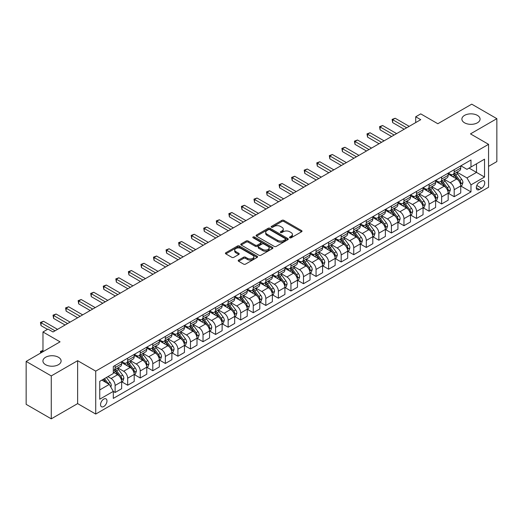 <?xml version="1.0" encoding="UTF-8"?>
<svg xmlns="http://www.w3.org/2000/svg" width="523" height="523" viewBox="0 0 523 523"><rect width="100%" height="100%" fill="white"/><g stroke="black" fill="none" stroke-linecap="round" stroke-linejoin="round"><path stroke-width="0.78" d="M289.762 237.795A0.974 0.562 0 0 0 291.141 237.795L301.621 231.741A1.392 0.804 0 0 0 302.026 231.173A1.392 0.804 0 0 0 301.621 230.604L283.865 220.353A1.392 0.804 0 0 0 281.897 220.353L271.417 226.407A0.974 0.562 0 0 0 271.13 226.805A0.974 0.562 0 0 0 271.417 227.204A0.974 0.562 0 0 0 272.797 227.204L274.157 226.42A4.465 2.576 0 0 1 280.465 226.42L281.943 227.276A4.465 2.576 0 0 1 283.25 229.094A4.465 2.576 0 0 1 281.943 230.918L280.59 231.702A0.974 0.562 0 0 0 280.302 232.101A0.974 0.562 0 0 0 280.59 232.5A0.974 0.562 0 0 0 281.969 232.5L283.322 231.715A4.465 2.576 0 0 1 289.637 231.715L291.115 232.572A4.465 2.576 0 0 1 292.422 234.389A4.465 2.576 0 0 1 291.115 236.213L289.762 236.997A0.974 0.562 0 0 0 289.474 237.396A0.974 0.562 0 0 0 289.762 237.795L289.762 236.997M58.452 357.268A9.094 5.25 0 0 0 48.541 356.13A9.094 5.25 0 0 0 42.925 360.981A9.094 5.25 0 0 0 45.593 364.694A9.094 5.25 0 0 0 55.503 365.832A9.094 5.25 0 0 0 61.113 360.981A9.094 5.25 0 0 0 58.452 357.268M477.407 115.387A9.094 5.25 0 0 0 467.497 114.243A9.094 5.25 0 0 0 461.887 119.094A9.094 5.25 0 0 0 464.548 122.807A9.094 5.25 0 0 0 474.459 123.944A9.094 5.25 0 0 0 480.075 119.094A9.094 5.25 0 0 0 477.407 115.387M103.763 406.515A4.544 2.628 120 0 0 106.731 402.507A4.544 2.628 120 0 0 106.038 398.866A4.544 2.628 120 0 0 103.763 399.088A4.544 2.628 120 0 0 100.795 403.096A4.544 2.628 120 0 0 101.488 406.737A4.544 2.628 120 0 0 103.763 406.515M238.599 260.094A1.392 0.804 0 0 0 238.194 260.663A1.392 0.804 0 0 0 238.599 261.239L243.581 264.108A1.392 0.804 0 0 0 245.555 264.108L257.192 257.394A1.392 0.804 0 0 0 257.597 256.826A1.392 0.804 0 0 0 257.192 256.257L239.442 246.006A1.392 0.804 0 0 0 237.468 246.006L225.831 252.727A1.392 0.804 0 0 0 225.426 253.295A1.392 0.804 0 0 0 225.831 253.864L231.846 257.336A1.392 0.804 0 0 0 233.82 257.336L238.802 254.459A1.392 0.804 0 0 0 239.207 253.89A1.392 0.804 0 0 0 238.802 253.322L235.814 251.602A3.733 2.151 0 0 1 234.722 250.079A3.733 2.151 0 0 1 237.024 248.085A3.733 2.151 0 0 1 241.09 248.556L252.779 255.302A3.733 2.151 0 0 1 253.871 256.826A3.733 2.151 0 0 1 251.57 258.813A3.733 2.151 0 0 1 247.503 258.349L245.555 257.224A1.392 0.804 0 0 0 243.581 257.224L238.599 260.094L238.599 261.239M488.56 166.373L496.85 161.587L496.85 118.662L471.733 104.162L437.823 123.735L420.747 113.877L415.72 116.773L420.747 119.675L53.026 331.974L48.005 329.078L42.978 331.974L42.978 351.698M51.267 375.913L51.267 418.838L77.639 403.612L77.639 360.687L51.267 375.913L26.15 361.413L60.06 341.839L42.978 331.974M77.639 360.687L95.722 371.127L488.56 144.328L488.56 187.254L95.722 414.053L95.722 371.127M496.85 118.662L470.478 133.888L488.56 144.328M274.255 246.405A1.392 0.804 0 0 0 276.222 246.405L287.859 239.684A1.392 0.804 0 0 0 288.271 239.116A1.392 0.804 0 0 0 287.859 238.547L270.11 228.296A1.392 0.804 0 0 0 268.136 228.296L256.499 235.017A1.392 0.804 0 0 0 256.093 235.585A1.392 0.804 0 0 0 256.499 236.154L274.255 246.405M253.492 238.004A0.974 0.562 0 0 1 254.479 238.142L254.479 236.978L272.529 247.399A1.392 0.804 0 0 1 272.934 247.967A1.392 0.804 0 0 1 272.529 248.536L260.892 255.257A1.392 0.804 0 0 1 258.918 255.257L241.168 245.006L241.168 243.868A1.392 0.804 0 0 0 240.757 244.437A1.392 0.804 0 0 0 241.168 245.006M241.168 243.868L246.143 240.992A1.392 0.804 0 0 1 248.118 240.992L255.316 245.15A1.392 0.804 0 0 0 257.29 245.15L260.591 243.241A1.392 0.804 0 0 0 261.003 242.672A1.392 0.804 0 0 0 260.591 242.103L253.099 237.775A0.974 0.562 0 0 1 252.812 237.377A0.974 0.562 0 0 1 253.413 236.86A0.974 0.562 0 0 1 254.479 236.978M51.267 418.838L26.15 404.338L26.15 361.413M481.631 181.05L479.421 182.324A4.406 2.543 120 0 0 476.538 186.201A4.406 2.543 120 0 0 477.218 189.731A4.406 2.543 120 0 0 479.421 189.516L481.631 188.241A4.406 2.543 120 0 0 484.507 184.358A4.406 2.543 120 0 0 483.834 180.827A4.406 2.543 120 0 0 481.631 181.05M460.881 165.817L466.961 169.328L470.981 167.007L470.981 159.992L113.308 366.492L113.308 373.507L99.743 381.339L99.743 399.206L113.308 391.374L113.308 398.395L470.981 191.895L470.981 184.874L466.961 177.912L456.971 172.145M470.981 167.007L484.54 159.175L484.54 177.042L470.981 184.874M77.639 403.612L95.722 414.053M415.72 116.773L415.72 122.578M469.072 168.112L476.505 172.4L476.505 163.817L484.54 159.175M466.961 177.912L476.505 172.4L484.54 177.042M99.743 389.923L109.287 384.412L101.854 380.123M113.308 391.433L115.119 392.479L115.119 385.458A5.681 3.282 -120 0 0 111.098 378.495L107.882 376.638M115.119 392.479L121.643 388.707L121.643 381.685A5.681 3.282 -120 0 0 117.629 374.73L113.308 372.232M121.8 381.836L127.677 385.229L127.677 378.207A5.681 3.282 -120 0 0 123.657 371.245L117.884 367.917M127.677 385.229L134.202 381.457L134.202 374.435A5.681 3.282 -120 0 0 130.188 367.479L121.643 362.544M134.359 374.579L140.236 377.979L140.236 370.957A5.681 3.282 -120 0 0 136.215 363.995L130.443 360.667M140.236 377.979L146.767 374.207L146.767 367.185A5.681 3.282 -120 0 0 142.746 360.223L134.202 355.294M146.917 367.329L152.794 370.722L152.794 363.707A5.681 3.282 -120 0 0 148.774 356.745L143.001 353.411M152.794 370.722L159.325 366.956L159.325 359.935A5.681 3.282 -120 0 0 155.305 352.973L146.767 348.043M159.476 360.079L165.353 363.472L165.353 356.457A5.681 3.282 -120 0 0 161.332 349.495L155.56 346.161M165.353 363.472L171.884 359.706L171.884 352.685A5.681 3.282 -120 0 0 167.863 345.723L159.325 340.793M172.034 352.829L177.912 356.222L177.912 349.207A5.681 3.282 -120 0 0 173.891 342.245L168.118 338.911M177.912 356.222L184.442 352.456L184.442 345.435A5.681 3.282 -120 0 0 180.422 338.473L171.884 333.543M184.593 345.579L190.47 348.972L190.47 341.957A5.681 3.282 -120 0 0 186.45 334.995L180.677 331.66M190.47 348.972L197.001 345.2L197.001 338.185A5.681 3.282 -120 0 0 192.98 331.222L184.442 326.293M197.151 338.329L203.029 341.722L203.029 334.7A5.681 3.282 -120 0 0 199.008 327.744L193.235 324.41M203.029 341.722L209.56 337.95L209.56 330.935A5.681 3.282 -120 0 0 205.539 323.972L197.001 319.043M209.71 331.079L215.587 334.472L215.587 327.45A5.681 3.282 -120 0 0 211.567 320.494L205.794 317.16M215.587 334.472L222.118 330.699L222.118 323.685A5.681 3.282 -120 0 0 218.098 316.722L209.56 311.793M222.268 323.829L228.146 327.221L228.146 320.2A5.681 3.282 -120 0 0 224.125 313.238L218.353 309.91M228.146 327.221L234.677 323.449L234.677 316.435A5.681 3.282 -120 0 0 230.656 309.472L222.118 304.543M234.827 316.578L240.704 319.971L240.704 312.95A5.681 3.282 -120 0 0 236.684 305.988L230.911 302.66M240.704 319.971L247.235 316.199L247.235 309.178A5.681 3.282 -120 0 0 243.215 302.222L234.677 297.286M247.386 309.328L253.263 312.721L253.263 305.7A5.681 3.282 -120 0 0 249.242 298.738L243.47 295.41M253.263 312.721L259.794 308.949L259.794 301.928A5.681 3.282 -120 0 0 255.773 294.972L247.235 290.036M259.944 302.078L265.821 305.471L265.821 298.45A5.681 3.282 -120 0 0 261.801 291.488L256.028 288.16M265.821 305.471L272.352 301.699L272.352 294.678A5.681 3.282 -120 0 0 268.332 287.715L259.794 282.786M272.503 294.822L278.38 298.215L278.38 291.2A5.681 3.282 -120 0 0 274.359 284.237L268.587 280.91M278.38 298.215L284.911 294.449L284.911 287.428A5.681 3.282 -120 0 0 280.89 280.465L272.352 275.536M285.061 287.572L290.938 290.965L290.938 283.95A5.681 3.282 -120 0 0 286.918 276.987L281.152 273.653M290.938 290.965L297.469 287.199L297.469 280.178A5.681 3.282 -120 0 0 293.449 273.215L284.911 268.286M297.62 280.321L303.497 283.714L303.497 276.7A5.681 3.282 -120 0 0 299.476 269.737L293.71 266.403M303.497 283.714L310.028 279.949L310.028 272.928A5.681 3.282 -120 0 0 306.007 265.965L297.469 261.036M310.178 273.071L316.055 276.464L316.055 269.45A5.681 3.282 -120 0 0 312.035 262.487L306.269 259.153M316.055 276.464L322.586 272.692L322.586 265.677A5.681 3.282 -120 0 0 318.566 258.715L310.028 253.786M322.737 265.821L328.614 269.214L328.614 262.193A5.681 3.282 -120 0 0 324.593 255.237L318.827 251.903M328.614 269.214L335.145 265.442L335.145 258.427A5.681 3.282 -120 0 0 331.124 251.465L322.586 246.536M335.295 258.571L341.173 261.964L341.173 254.943A5.681 3.282 -120 0 0 337.152 247.987L331.386 244.653M341.173 261.964L347.703 258.192L347.703 251.177A5.681 3.282 -120 0 0 343.683 244.215L335.145 239.286M347.854 251.321L353.731 254.714L353.731 247.693A5.681 3.282 -120 0 0 349.71 240.737L343.944 237.403M353.731 254.714L360.262 250.942L360.262 243.927A5.681 3.282 -120 0 0 356.241 236.965L347.703 232.035M360.412 244.071L366.29 247.464L366.29 240.443A5.681 3.282 -120 0 0 362.269 233.48L356.503 230.153M366.29 247.464L372.821 243.692L372.821 236.671A5.681 3.282 -120 0 0 368.8 229.715L360.262 224.785M372.971 236.821L378.848 240.214L378.848 233.193A5.681 3.282 -120 0 0 374.828 226.23L369.061 222.903M378.848 240.214L385.379 236.442L385.379 229.42A5.681 3.282 -120 0 0 381.359 222.465L372.821 217.529M385.529 229.571L391.407 232.964L391.407 225.943A5.681 3.282 -120 0 0 387.386 218.98L381.62 215.653M391.407 232.964L397.938 229.192L397.938 222.17A5.681 3.282 -120 0 0 393.917 215.215L385.379 210.279M398.088 222.314L403.965 225.714L403.965 218.692A5.681 3.282 -120 0 0 399.945 211.73L394.179 208.402M403.965 225.714L410.496 221.942L410.496 214.92A5.681 3.282 -120 0 0 406.476 207.958L397.938 203.029M410.647 215.064L416.524 218.457L416.524 211.442A5.681 3.282 -120 0 0 412.503 204.48L406.737 201.152M416.524 218.457L423.055 214.691L423.055 207.67A5.681 3.282 -120 0 0 419.034 200.708L410.496 195.779M423.205 207.814L429.082 211.207L429.082 204.192A5.681 3.282 -120 0 0 425.062 197.23L419.296 193.896M429.082 211.207L435.613 207.441L435.613 200.42A5.681 3.282 -120 0 0 431.593 193.458L423.055 188.528M435.764 200.564L441.641 203.957L441.641 196.942A5.681 3.282 -120 0 0 437.62 189.98L431.854 186.646M441.641 203.957L448.172 200.191L448.172 193.17A5.681 3.282 -120 0 0 444.151 186.208L435.613 181.278M448.322 193.314L454.199 196.707L454.199 189.692A5.681 3.282 -120 0 0 450.179 182.73L444.413 179.396M454.199 196.707L460.73 192.935L460.73 185.92A5.681 3.282 -120 0 0 456.71 178.958L448.172 174.028M448.322 173.067L450.179 174.146A5.681 3.282 -120 0 0 453.023 174.427A5.681 3.282 -120 0 0 454.199 171.825L454.199 169.674M435.764 180.324L437.62 181.396A5.681 3.282 -120 0 0 440.464 181.677A5.681 3.282 -120 0 0 441.641 179.075L441.641 176.924M423.205 187.574L425.062 188.646A5.681 3.282 -120 0 0 427.906 188.927A5.681 3.282 -120 0 0 429.082 186.325L429.082 184.181M410.647 194.824L412.503 195.896A5.681 3.282 -120 0 0 415.347 196.177A5.681 3.282 -120 0 0 416.524 193.575L416.524 191.431M398.088 202.074L399.945 203.146A5.681 3.282 -120 0 0 402.788 203.427A5.681 3.282 -120 0 0 403.965 200.825L403.965 198.681M385.529 209.324L387.386 210.396A5.681 3.282 -120 0 0 390.23 210.677A5.681 3.282 -120 0 0 391.407 208.076L391.407 205.931M372.971 216.574L374.828 217.646A5.681 3.282 -120 0 0 377.671 217.928A5.681 3.282 -120 0 0 378.848 215.326L378.848 213.181M360.412 223.824L362.269 224.897A5.681 3.282 -120 0 0 365.113 225.178A5.681 3.282 -120 0 0 366.29 222.576L366.29 220.431M347.854 231.074L349.71 232.147A5.681 3.282 -120 0 0 352.554 232.428A5.681 3.282 -120 0 0 353.731 229.826L353.731 227.682M335.295 238.325L337.152 239.397A5.681 3.282 -120 0 0 339.996 239.684A5.681 3.282 -120 0 0 341.173 237.082L341.173 234.932M322.737 245.575L324.593 246.653A5.681 3.282 -120 0 0 327.437 246.934A5.681 3.282 -120 0 0 328.614 244.333L328.614 242.182M310.178 252.831L312.035 253.903A5.681 3.282 -120 0 0 314.879 254.185A5.681 3.282 -120 0 0 316.055 251.583L316.055 249.432M297.62 260.081L299.476 261.154A5.681 3.282 -120 0 0 302.32 261.435A5.681 3.282 -120 0 0 303.497 258.833L303.497 256.688M285.061 267.331L286.918 268.404A5.681 3.282 -120 0 0 289.762 268.685A5.681 3.282 -120 0 0 290.938 266.083L290.938 263.938M272.503 274.582L274.359 275.654A5.681 3.282 -120 0 0 277.203 275.935A5.681 3.282 -120 0 0 278.38 273.333L278.38 271.189M259.944 281.832L261.801 282.904A5.681 3.282 -120 0 0 264.645 283.185A5.681 3.282 -120 0 0 265.821 280.583L265.821 278.439M247.386 289.082L249.242 290.154A5.681 3.282 -120 0 0 252.086 290.435A5.681 3.282 -120 0 0 253.263 287.833L253.263 285.689M234.827 296.332L236.684 297.404A5.681 3.282 -120 0 0 239.527 297.685A5.681 3.282 -120 0 0 240.704 295.083L240.704 292.939M222.268 303.582L224.125 304.654A5.681 3.282 -120 0 0 226.969 304.935A5.681 3.282 -120 0 0 228.146 302.333L228.146 300.189M209.71 310.832L211.567 311.904A5.681 3.282 -120 0 0 214.41 312.185A5.681 3.282 -120 0 0 215.587 309.583L215.587 307.439M197.151 318.082L199.008 319.161A5.681 3.282 -120 0 0 201.852 319.442A5.681 3.282 -120 0 0 203.029 316.84L203.029 314.689M184.593 325.332L186.45 326.411A5.681 3.282 -120 0 0 189.293 326.692A5.681 3.282 -120 0 0 190.47 324.09L190.47 321.939M172.034 332.589L173.891 333.661A5.681 3.282 -120 0 0 176.735 333.942A5.681 3.282 -120 0 0 177.912 331.34L177.912 329.189M159.476 339.839L161.332 340.911A5.681 3.282 -120 0 0 164.176 341.192A5.681 3.282 -120 0 0 165.353 338.59L165.353 336.446M146.917 347.089L148.774 348.161A5.681 3.282 -120 0 0 151.618 348.442A5.681 3.282 -120 0 0 152.794 345.84L152.794 343.696M134.359 354.339L136.215 355.411A5.681 3.282 -120 0 0 139.059 355.692A5.681 3.282 -120 0 0 140.236 353.09L140.236 350.946M121.8 361.589L123.657 362.661A5.681 3.282 -120 0 0 126.501 362.942A5.681 3.282 -120 0 0 127.677 360.34L127.677 358.196M460.881 186.064L470.981 191.895M453.023 174.427L459.554 170.655A5.681 3.282 -120 0 0 460.73 168.053L460.73 165.909M440.464 181.677L446.995 177.905A5.681 3.282 -120 0 0 448.172 175.303L448.172 173.159M427.906 188.927L434.436 185.155A5.681 3.282 -120 0 0 435.613 182.553L435.613 180.409M415.347 196.177L421.878 192.405A5.681 3.282 -120 0 0 423.055 189.803L423.055 187.659M402.788 203.427L409.319 199.655A5.681 3.282 -120 0 0 410.496 197.053L410.496 194.909M390.23 210.677L396.761 206.905A5.681 3.282 -120 0 0 397.938 204.303L397.938 202.159M377.671 217.928L384.202 214.162A5.681 3.282 -120 0 0 385.379 211.56L385.379 209.409M365.113 225.178L371.644 221.412A5.681 3.282 -120 0 0 372.821 218.81L372.821 216.659M352.554 232.428L359.085 228.662A5.681 3.282 -120 0 0 360.262 226.06L360.262 223.909M339.996 239.684L346.527 235.912A5.681 3.282 -120 0 0 347.703 233.31L347.703 231.166M327.437 246.934L333.968 243.162A5.681 3.282 -120 0 0 335.145 240.56L335.145 238.416M314.879 254.185L321.41 250.412A5.681 3.282 -120 0 0 322.586 247.81L322.586 245.666M302.32 261.435L308.851 257.662A5.681 3.282 -120 0 0 310.028 255.061L310.028 252.916M289.762 268.685L296.293 264.913A5.681 3.282 -120 0 0 297.469 262.311L297.469 260.166M277.203 275.935L283.734 272.163A5.681 3.282 -120 0 0 284.911 269.561L284.911 267.416M264.645 283.185L271.176 279.413A5.681 3.282 -120 0 0 272.352 276.811L272.352 274.667M252.086 290.435L258.617 286.663A5.681 3.282 -120 0 0 259.794 284.061L259.794 281.917M239.527 297.685L246.058 293.919A5.681 3.282 -120 0 0 247.235 291.318L247.235 289.167M226.969 304.935L233.5 301.17A5.681 3.282 -120 0 0 234.677 298.568L234.677 296.417M214.41 312.185L220.941 308.42A5.681 3.282 -120 0 0 222.118 305.818L222.118 303.667M201.852 319.442L208.383 315.67A5.681 3.282 -120 0 0 209.56 313.068L209.56 310.924M189.293 326.692L195.824 322.92A5.681 3.282 -120 0 0 197.001 320.318L197.001 318.174M176.735 333.942L183.266 330.17A5.681 3.282 -120 0 0 184.442 327.568L184.442 325.424M164.176 341.192L170.707 337.42A5.681 3.282 -120 0 0 171.884 334.818L171.884 332.674M151.618 348.442L158.142 344.67A5.681 3.282 -120 0 0 159.325 342.068L159.325 339.924M139.059 355.692L145.584 351.92A5.681 3.282 -120 0 0 146.767 349.318L146.767 347.174M126.501 362.942L133.025 359.17A5.681 3.282 -120 0 0 134.202 356.568L134.202 354.424M113.308 370.421A5.681 3.282 -120 0 0 113.936 370.192L120.467 366.42A5.681 3.282 -120 0 0 121.643 363.825L121.643 361.674M113.936 370.192A5.681 3.282 -120 0 0 115.119 367.591L115.119 365.446M109.287 384.412L113.308 391.374M290.147 237.932L291.115 237.37A4.465 2.576 0 0 0 292.422 235.553L292.422 234.389M283.25 229.094L283.25 230.257A4.465 2.576 0 0 1 281.943 232.075L280.982 232.637M301.621 230.604L301.621 231.741L283.865 221.517A1.392 0.804 0 0 0 281.897 221.517L271.81 227.342M287.859 238.547L287.859 239.684L270.11 229.46A1.392 0.804 0 0 0 268.136 229.46L256.518 236.167M285.395 239.514A0.974 0.562 0 0 0 285.682 239.116A0.974 0.562 0 0 0 285.395 238.717L269.816 229.721A0.974 0.562 0 0 0 268.436 229.721L267.005 230.545A4.465 2.576 0 0 0 265.697 232.369A4.465 2.576 0 0 0 267.005 234.193L277.654 240.338A4.465 2.576 0 0 0 283.969 240.338L285.395 239.514L285.395 240.672A0.974 0.562 0 0 0 285.682 240.279L285.682 239.116M265.697 232.369L265.697 233.526A4.465 2.576 0 0 0 267.005 235.35L267.005 234.193M285.395 240.672L283.969 241.502A4.465 2.576 0 0 1 277.654 241.502L267.005 235.35M241.188 245.019L246.143 242.156L246.143 240.992M261.003 242.672L261.003 243.836A1.392 0.804 0 0 1 260.591 244.404L257.29 246.313A1.392 0.804 0 0 1 255.316 246.313L248.118 242.156A1.392 0.804 0 0 0 246.143 242.156M254.479 238.142L272.509 248.549M262.788 249.464A3.733 2.151 0 0 0 266.854 249.929A3.733 2.151 0 0 0 269.155 247.941A3.733 2.151 0 0 0 268.064 246.418L263.945 244.038A1.392 0.804 0 0 0 261.977 244.038L258.669 245.947A1.392 0.804 0 0 0 258.264 246.516A1.392 0.804 0 0 0 258.669 247.085L262.788 249.464L262.788 250.622A3.733 2.151 0 0 0 266.854 251.092A3.733 2.151 0 0 0 269.155 249.098L269.155 247.941M258.264 246.516L258.264 247.68A1.392 0.804 0 0 0 258.669 248.248L258.669 247.085M262.788 250.622L258.669 248.248M253.871 256.826L253.871 257.983A3.733 2.151 0 0 1 251.57 259.97A3.733 2.151 0 0 1 247.503 259.506L245.555 258.382A1.392 0.804 0 0 0 243.581 258.382L238.619 261.245M234.722 250.079L234.722 251.236A3.733 2.151 0 0 0 235.814 252.759L235.814 251.602M238.782 254.472L235.814 252.759M257.172 257.401L239.442 247.163A1.392 0.804 0 0 0 237.468 247.163L225.851 253.871M460.73 186.149L461.94 185.456L462.94 182.553A3.766 2.177 -120 0 0 461.737 179.35L457.632 173.871A10.872 6.276 -120 0 0 456.448 172.446M452.369 176.447A10.872 6.276 -120 0 0 450.14 174.12M460.39 183.848L460.907 182.717A3.766 2.177 -120 0 0 459.828 180.448L455.723 174.97A10.872 6.276 -120 0 0 454.539 173.551M453.526 174.133A9.022 5.21 60 0 1 455.01 175.82L458.481 180.455M453.336 174.244A10.872 6.276 60 0 1 454.52 175.669L457.246 179.311M406.678 127.795L392.662 119.708L395.172 118.257L409.189 126.344M404.168 129.246L392.662 122.604L392.662 119.708L392.113 119.388L395.172 118.257M392.662 122.604L392.113 119.388M448.172 193.399L449.381 192.706L450.381 189.803A3.766 2.177 -120 0 0 449.179 186.6L445.073 181.121A10.872 6.276 -120 0 0 443.89 179.696M439.804 183.697A10.872 6.276 -120 0 0 437.581 181.37M447.832 191.098L448.348 189.967A3.766 2.177 -120 0 0 447.27 187.698L443.164 182.22A10.872 6.276 -120 0 0 441.981 180.801M440.967 181.383A9.022 5.21 60 0 1 442.451 183.07L445.923 187.705M440.778 181.494A10.872 6.276 60 0 1 441.961 182.919L444.687 186.561M435.613 200.655L436.823 199.956L437.823 197.053A3.766 2.177 -120 0 0 436.62 193.85L432.514 188.372A10.872 6.276 -120 0 0 431.331 186.946M427.245 190.947A10.872 6.276 -120 0 0 425.022 188.62M435.273 198.348L435.79 197.217A3.766 2.177 -120 0 0 434.711 194.955L430.606 189.47A10.872 6.276 -120 0 0 429.422 188.051M428.409 188.633A9.022 5.21 60 0 1 429.893 190.32L433.364 194.955M428.219 188.744A10.872 6.276 60 0 1 429.403 190.169L432.129 193.811M423.055 207.906L424.258 207.206L425.264 204.303A3.766 2.177 -120 0 0 424.061 201.1L419.956 195.622A10.872 6.276 -120 0 0 418.773 194.203M414.687 198.197A10.872 6.276 -120 0 0 412.464 195.87M422.715 205.598L423.231 204.467A3.766 2.177 -120 0 0 422.153 202.205L418.047 196.72A10.872 6.276 -120 0 0 416.864 195.301M415.85 195.883A9.022 5.21 60 0 1 417.334 197.57L420.806 202.205M415.661 196.001A10.872 6.276 60 0 1 416.844 197.419L419.57 201.061M394.12 135.045L380.103 126.958L382.614 125.507L396.63 133.6M391.609 136.496L380.103 129.854L380.103 126.958L379.554 126.638L382.614 125.507M380.103 129.854L379.554 126.638M381.561 142.295L367.545 134.208L370.055 132.757L384.072 140.85M379.051 143.747L367.545 137.104L367.545 134.208L366.996 133.888L370.055 132.757M367.545 137.104L366.996 133.888M369.003 149.552L354.986 141.458L357.497 140.007L371.513 148.101M366.492 150.997L354.986 144.355L354.986 141.458L354.437 141.138L357.497 140.007M354.986 144.355L354.437 141.138M410.496 215.156L411.699 214.456L412.706 211.56A3.766 2.177 -120 0 0 411.503 208.35L407.397 202.872A10.872 6.276 -120 0 0 406.214 201.453M402.128 205.454A10.872 6.276 -120 0 0 399.905 203.12M410.156 212.848L410.673 211.717A3.766 2.177 -120 0 0 409.594 209.455L405.488 203.97A10.872 6.276 -120 0 0 404.305 202.551M403.292 203.14A9.022 5.21 60 0 1 404.776 204.82L408.247 209.455M403.102 203.251A10.872 6.276 60 0 1 404.286 204.67L407.012 208.311M356.444 156.802L342.428 148.709L344.938 147.257L358.955 155.351M353.934 158.247L342.428 151.611L342.428 148.709L341.879 148.388L344.938 147.257M342.428 151.611L341.879 148.388M397.938 222.406L399.141 221.706L400.147 218.81A3.766 2.177 -120 0 0 398.944 215.6L394.839 210.122A10.872 6.276 -120 0 0 393.656 208.703M389.57 212.704A10.872 6.276 -120 0 0 387.347 210.37M397.598 220.098L398.114 218.967A3.766 2.177 -120 0 0 397.035 216.705L392.93 211.227A10.872 6.276 -120 0 0 391.747 209.801M390.733 210.39A9.022 5.21 60 0 1 392.217 212.07L395.689 216.712M390.537 210.501A10.872 6.276 60 0 1 391.727 211.92L394.453 215.561M385.379 229.656L386.582 228.956L387.589 226.06A3.766 2.177 -120 0 0 386.386 222.85L382.28 217.372A10.872 6.276 -120 0 0 381.097 215.953M377.011 219.954A10.872 6.276 -120 0 0 374.788 217.627M385.039 227.348L385.556 226.217A3.766 2.177 -120 0 0 384.477 223.955L380.371 218.477A10.872 6.276 -120 0 0 379.188 217.052M378.175 217.64A9.022 5.21 60 0 1 379.659 219.32L383.13 223.962M377.979 217.751A10.872 6.276 60 0 1 379.168 219.17L381.895 222.811M372.821 236.906L374.023 236.213L375.03 233.31A3.766 2.177 -120 0 0 373.827 230.1L369.722 224.622A10.872 6.276 -120 0 0 368.538 223.203M364.453 227.204A10.872 6.276 -120 0 0 362.23 224.877M372.474 234.598L372.997 233.467A3.766 2.177 -120 0 0 371.918 231.205L367.813 225.727A10.872 6.276 -120 0 0 366.63 224.302M365.616 224.89A9.022 5.21 60 0 1 367.1 226.57L370.572 231.212M365.42 225.001A10.872 6.276 60 0 1 366.61 226.42L369.336 230.061M360.262 244.156L361.465 243.463L362.472 240.56A3.766 2.177 -120 0 0 361.269 237.35L357.163 231.872A10.872 6.276 -120 0 0 355.98 230.453M351.894 234.454A10.872 6.276 -120 0 0 349.671 232.127M359.916 241.848L360.439 240.717A3.766 2.177 -120 0 0 359.36 238.455L355.254 232.977A10.872 6.276 -120 0 0 354.071 231.558M353.058 232.14A9.022 5.21 60 0 1 354.542 233.82L358.013 238.462M352.862 232.251A10.872 6.276 60 0 1 354.051 233.67L356.778 237.318M347.703 251.406L348.906 250.713L349.913 247.81A3.766 2.177 -120 0 0 348.71 244.607L344.605 239.122A10.872 6.276 -120 0 0 343.421 237.704M339.335 241.704A10.872 6.276 -120 0 0 337.113 239.377M347.357 249.098L347.88 247.974A3.766 2.177 -120 0 0 346.801 245.705L342.696 240.227A10.872 6.276 -120 0 0 341.512 238.808M340.499 239.39A9.022 5.21 60 0 1 341.983 241.077L345.455 245.712M340.303 239.501A10.872 6.276 60 0 1 341.493 240.92L344.219 244.568M343.886 164.052L329.869 155.959L332.38 154.507L346.396 162.601M341.375 165.503L329.869 158.861L329.869 155.959L329.32 155.638L332.38 154.507M329.869 158.861L329.32 155.638M331.327 171.302L317.311 163.209L319.821 161.757L333.837 169.851M328.817 172.753L317.311 166.111L317.311 163.209L316.761 162.888L319.821 161.757M317.311 166.111L316.761 162.888M318.769 178.552L304.752 170.459L307.263 169.007L321.279 177.101M316.258 180.004L304.752 173.361L304.752 170.459L304.196 170.138L307.263 169.007M304.752 173.361L304.196 170.138M306.21 185.802L292.194 177.709L294.704 176.258L308.72 184.351M303.7 187.254L292.194 180.612L292.194 177.709L291.638 177.389L294.704 176.258M292.194 180.612L291.638 177.389M293.651 193.052L279.635 184.959L282.145 183.514L296.162 191.601M291.141 194.504L279.635 187.862L279.635 184.959L279.079 184.645L282.145 183.514M279.635 187.862L279.079 184.645M335.145 258.656L336.348 257.963L337.355 255.061A3.766 2.177 -120 0 0 336.152 251.857L332.046 246.372A10.872 6.276 -120 0 0 330.863 244.954M326.777 248.955A10.872 6.276 -120 0 0 324.554 246.627M334.798 256.348L335.321 255.224A3.766 2.177 -120 0 0 334.243 252.955L330.137 247.477A10.872 6.276 -120 0 0 328.954 246.058M327.941 246.64A9.022 5.21 60 0 1 329.425 248.327L332.896 252.962M327.744 246.751A10.872 6.276 60 0 1 328.934 248.17L331.66 251.818M281.093 200.302L267.076 192.209L269.587 190.764L283.603 198.851M278.582 201.754L267.076 195.112L267.076 192.209L266.521 191.895L269.587 190.764M267.076 195.112L266.521 191.895M322.586 265.906L323.789 265.213L324.796 262.311A3.766 2.177 -120 0 0 323.593 259.107L319.488 253.629A10.872 6.276 -120 0 0 318.304 252.204M314.218 256.205A10.872 6.276 -120 0 0 311.996 253.877M322.24 263.605L322.763 262.474A3.766 2.177 -120 0 0 321.684 260.206L317.579 254.727A10.872 6.276 -120 0 0 316.395 253.309M315.382 253.89A9.022 5.21 60 0 1 316.866 255.577L320.338 260.212M315.186 254.001A10.872 6.276 60 0 1 316.376 255.427L319.102 259.068M268.534 207.553L254.518 199.466L257.028 198.014L271.045 206.101M266.024 209.004L254.518 202.362L254.518 199.466L253.962 199.145L257.028 198.014M254.518 202.362L253.962 199.145M310.028 273.156L311.231 272.463L312.238 269.561A3.766 2.177 -120 0 0 311.035 266.357L306.929 260.879A10.872 6.276 -120 0 0 305.746 259.454M301.66 263.455A10.872 6.276 -120 0 0 299.437 261.127M309.681 270.855L310.204 269.724A3.766 2.177 -120 0 0 309.126 267.456L305.02 261.977A10.872 6.276 -120 0 0 303.837 260.559M302.824 261.14A9.022 5.21 60 0 1 304.308 262.827L307.779 267.462M302.627 261.252A10.872 6.276 60 0 1 303.817 262.677L306.543 266.318M255.976 214.803L241.959 206.716L244.47 205.264L258.486 213.358M253.465 216.254L241.959 209.612L241.959 206.716L241.404 206.395L244.47 205.264M241.959 209.612L241.404 206.395M297.469 280.413L298.672 279.713L299.679 276.811A3.766 2.177 -120 0 0 298.476 273.607L294.371 268.129A10.872 6.276 -120 0 0 293.187 266.704M289.101 270.705A10.872 6.276 -120 0 0 286.879 268.377M297.123 278.105L297.646 276.974A3.766 2.177 -120 0 0 296.567 274.712L292.462 269.227A10.872 6.276 -120 0 0 291.278 267.809M290.265 268.391A9.022 5.21 60 0 1 291.749 270.077L295.22 274.712M290.069 268.508A10.872 6.276 60 0 1 291.259 269.927L293.985 273.568M243.417 222.053L229.401 213.966L231.911 212.515L245.928 220.608M240.907 223.504L229.401 216.862L229.401 213.966L228.845 213.646L231.911 212.515M229.401 216.862L228.845 213.646M284.911 287.663L286.114 286.964L287.12 284.061A3.766 2.177 -120 0 0 285.918 280.858L281.812 275.379A10.872 6.276 -120 0 0 280.629 273.96M276.543 277.961A10.872 6.276 -120 0 0 274.32 275.628M284.564 285.355L285.087 284.224A3.766 2.177 -120 0 0 284.009 281.962L279.903 276.477A10.872 6.276 -120 0 0 278.72 275.059M277.706 275.641A9.022 5.21 60 0 1 279.19 277.327L282.662 281.962M277.51 275.758A10.872 6.276 60 0 1 278.7 277.177L281.426 280.818M230.859 229.309L216.842 221.216L219.353 219.765L233.369 227.858M228.342 230.754L216.842 224.112L216.842 221.216L216.287 220.896L219.353 219.765M216.842 224.112L216.287 220.896M272.352 294.913L273.555 294.214L274.562 291.318A3.766 2.177 -120 0 0 273.359 288.108L269.253 282.629A10.872 6.276 -120 0 0 268.07 281.211M263.984 285.212A10.872 6.276 -120 0 0 261.762 282.878M272.006 292.605L272.529 291.474A3.766 2.177 -120 0 0 271.45 289.212L267.345 283.728A10.872 6.276 -120 0 0 266.161 282.309M265.148 282.897A9.022 5.21 60 0 1 266.625 284.577L270.103 289.212M264.952 283.008A10.872 6.276 60 0 1 266.142 284.427L268.868 288.068M218.3 236.559L204.284 228.466L206.794 227.015L220.811 235.108M215.783 238.004L204.284 231.369L204.284 228.466L203.728 228.146L206.794 227.015M204.284 231.369L203.728 228.146M259.794 302.163L260.997 301.464L262.003 298.568A3.766 2.177 -120 0 0 260.8 295.358L256.695 289.879A10.872 6.276 -120 0 0 255.512 288.461M251.426 292.462A10.872 6.276 -120 0 0 249.203 290.128M259.447 299.856L259.97 298.725A3.766 2.177 -120 0 0 258.892 296.463L254.786 290.984A10.872 6.276 -120 0 0 253.603 289.559M252.589 290.147A9.022 5.21 60 0 1 254.067 291.827L257.545 296.469M252.393 290.258A10.872 6.276 60 0 1 253.583 291.677L256.309 295.318M247.235 309.413L248.438 308.714L249.445 305.818A3.766 2.177 -120 0 0 248.242 302.608L244.136 297.129A10.872 6.276 -120 0 0 242.953 295.711M238.867 299.712A10.872 6.276 -120 0 0 236.644 297.384M246.889 307.106L247.412 305.975A3.766 2.177 -120 0 0 246.333 303.713L242.227 298.234A10.872 6.276 -120 0 0 241.044 296.809M240.031 297.397A9.022 5.21 60 0 1 241.508 299.078L244.986 303.719M239.835 297.509A10.872 6.276 60 0 1 241.025 298.927L243.751 302.569M234.677 316.663L235.88 315.97L236.886 313.068A3.766 2.177 -120 0 0 235.683 309.858L231.578 304.379A10.872 6.276 -120 0 0 230.395 302.961M226.309 306.962A10.872 6.276 -120 0 0 224.086 304.634M234.33 314.356L234.853 313.225A3.766 2.177 -120 0 0 233.774 310.963L229.669 305.484A10.872 6.276 -120 0 0 228.486 304.066M227.472 304.648A9.022 5.21 60 0 1 228.95 306.328L232.428 310.969M227.276 304.759A10.872 6.276 60 0 1 228.466 306.177L231.192 309.825M222.118 323.914L223.321 323.221L224.328 320.318A3.766 2.177 -120 0 0 223.125 317.115L219.019 311.63A10.872 6.276 -120 0 0 217.836 310.211M213.75 314.212A10.872 6.276 -120 0 0 211.527 311.885M221.772 321.606L222.295 320.481A3.766 2.177 -120 0 0 221.216 318.213L217.11 312.734A10.872 6.276 -120 0 0 215.927 311.316M214.914 311.898A9.022 5.21 60 0 1 216.391 313.578L219.869 318.219M214.718 312.009A10.872 6.276 60 0 1 215.907 313.427L218.634 317.075M209.56 331.164L210.762 330.471L211.769 327.568A3.766 2.177 -120 0 0 210.566 324.365L206.461 318.88A10.872 6.276 -120 0 0 205.278 317.461M201.192 321.462A10.872 6.276 -120 0 0 198.969 319.135M209.213 328.856L209.736 327.731A3.766 2.177 -120 0 0 208.657 325.463L204.552 319.984A10.872 6.276 -120 0 0 203.369 318.566M202.355 319.148A9.022 5.21 60 0 1 203.833 320.834L207.311 325.469M202.159 319.259A10.872 6.276 60 0 1 203.349 320.677L206.075 324.325M197.001 338.414L198.204 337.721L199.211 334.818A3.766 2.177 -120 0 0 198.008 331.615L193.902 326.13A10.872 6.276 -120 0 0 192.712 324.711M188.633 328.712A10.872 6.276 -120 0 0 186.41 326.385M196.655 336.112L197.178 334.982A3.766 2.177 -120 0 0 196.099 332.713L191.993 327.235A10.872 6.276 -120 0 0 190.81 325.816M189.797 326.398A9.022 5.21 60 0 1 191.274 328.084L194.752 332.72M189.601 326.509A10.872 6.276 60 0 1 190.79 327.934L193.517 331.575M184.442 345.664L185.645 344.971L186.652 342.068A3.766 2.177 -120 0 0 185.449 338.865L181.344 333.386A10.872 6.276 -120 0 0 180.154 331.961M176.074 335.962A10.872 6.276 -120 0 0 173.852 333.635M184.096 343.363L184.619 342.232A3.766 2.177 -120 0 0 183.54 339.963L179.435 334.485A10.872 6.276 -120 0 0 178.245 333.066M177.238 333.648A9.022 5.21 60 0 1 178.716 335.335L182.194 339.97M177.042 333.759A10.872 6.276 60 0 1 178.225 335.184L180.958 338.826M171.884 352.914L173.087 352.221L174.094 349.318A3.766 2.177 -120 0 0 172.891 346.115L168.785 340.636A10.872 6.276 -120 0 0 167.595 339.211M163.516 343.212A10.872 6.276 -120 0 0 161.293 340.885M171.537 350.613L172.06 349.482A3.766 2.177 -120 0 0 170.982 347.213L166.876 341.735A10.872 6.276 -120 0 0 165.686 340.316M164.68 340.898A9.022 5.21 60 0 1 166.157 342.585L169.635 347.22M164.484 341.009A10.872 6.276 60 0 1 165.667 342.434L168.399 346.076M159.325 360.17L160.528 359.471L161.535 356.568A3.766 2.177 -120 0 0 160.332 353.365L156.227 347.887A10.872 6.276 -120 0 0 155.037 346.461M150.957 350.462A10.872 6.276 -120 0 0 148.735 348.135M158.979 357.863L159.502 356.732A3.766 2.177 -120 0 0 158.423 354.47L154.318 348.985A10.872 6.276 -120 0 0 153.128 347.566M152.121 348.148A9.022 5.21 60 0 1 153.599 349.835L157.077 354.47M151.925 348.266A10.872 6.276 60 0 1 153.108 349.684L155.841 353.326M205.742 243.81L191.725 235.716L194.236 234.265L208.252 242.358M203.225 245.261L191.725 238.619L191.725 235.716L191.17 235.396L194.236 234.265M191.725 238.619L191.17 235.396M193.183 251.06L179.167 242.966L181.677 241.515L195.694 249.608M190.666 252.511L179.167 245.869L179.167 242.966L178.611 242.646L181.677 241.515M179.167 245.869L178.611 242.646M180.625 258.31L166.608 250.216L169.119 248.765L183.135 256.858M178.108 259.761L166.608 253.119L166.608 250.216L166.053 249.896L169.119 248.765M166.608 253.119L166.053 249.896M168.066 265.56L154.05 257.466L156.56 256.015L170.576 264.108M165.549 267.011L154.05 260.369L154.05 257.466L153.494 257.153L156.56 256.015M154.05 260.369L153.494 257.153M155.508 272.81L141.491 264.716L144.002 263.272L158.018 271.359M152.991 274.261L141.491 267.619L141.491 264.716L140.935 264.403L144.002 263.272M141.491 267.619L140.935 264.403M142.949 280.06L128.933 271.967L131.443 270.522L145.459 278.609M140.432 281.511L128.933 274.869L128.933 271.967L128.377 271.653L131.443 270.522M128.933 274.869L128.377 271.653M130.384 287.31L116.374 279.223L118.884 277.772L132.901 285.865M127.874 288.761L116.374 282.119L116.374 279.223L115.818 278.903L118.884 277.772M116.374 282.119L115.818 278.903M117.825 294.56L103.816 286.473L106.326 285.022L120.342 293.115M115.315 296.011L103.816 289.369L103.816 286.473L103.26 286.153L106.326 285.022M103.816 289.369L103.26 286.153M105.267 301.817L91.257 293.723L93.767 292.272L107.784 300.365M102.756 303.262L91.257 296.619L91.257 293.723L90.701 293.403L93.767 292.272M91.257 296.619L90.701 293.403M146.767 367.421L147.97 366.721L148.977 363.825A3.766 2.177 -120 0 0 147.774 360.615L143.668 355.137A10.872 6.276 -120 0 0 142.478 353.718M138.399 357.719A10.872 6.276 -120 0 0 136.176 355.385M146.42 365.113L146.943 363.982A3.766 2.177 -120 0 0 145.865 361.72L141.759 356.235A10.872 6.276 -120 0 0 140.569 354.816M139.563 355.398A9.022 5.21 60 0 1 141.04 357.085L144.518 361.72M139.366 355.516A10.872 6.276 60 0 1 140.55 356.934L143.282 360.576M92.708 309.067L78.698 300.973L81.209 299.522L95.225 307.616M90.198 310.512L78.698 303.876L78.698 300.973L78.143 300.653L81.209 299.522M78.698 303.876L78.143 300.653M134.202 374.671L135.411 373.971L136.418 371.075A3.766 2.177 -120 0 0 135.215 367.865L131.11 362.387A10.872 6.276 -120 0 0 129.92 360.968M125.84 364.969A10.872 6.276 -120 0 0 123.611 362.635M133.862 372.363L134.385 371.232A3.766 2.177 -120 0 0 133.306 368.97L129.201 363.492A10.872 6.276 -120 0 0 128.011 362.066M127.004 362.655A9.022 5.21 60 0 1 128.481 364.335L131.959 368.97M126.808 362.766A10.872 6.276 60 0 1 127.991 364.185L130.724 367.826M80.15 316.317L66.14 308.224L68.65 306.772L82.667 314.866M77.639 317.768L66.14 311.126L66.14 308.224L65.584 307.903L68.65 306.772M66.14 311.126L65.584 307.903M121.643 381.921L122.853 381.221L123.853 378.325A3.766 2.177 -120 0 0 122.657 375.115L118.551 369.637A10.872 6.276 -120 0 0 117.361 368.218M121.303 379.613L121.826 378.482A3.766 2.177 -120 0 0 120.748 376.22L116.642 370.742A10.872 6.276 -120 0 0 115.452 369.316M114.445 369.905A9.022 5.21 60 0 1 115.923 371.585L119.401 376.227M114.249 370.016A10.872 6.276 60 0 1 115.433 371.435L118.165 375.076M67.591 323.567L53.581 315.474L56.092 314.022L70.108 322.116M65.081 325.018L53.581 318.376L53.581 315.474L53.026 315.153L56.092 314.022M53.581 318.376L53.026 315.153M110.798 387.027L111.294 385.575A3.766 2.177 -120 0 0 110.098 382.365L106.431 377.475M108.529 383.974A3.766 2.177 -120 0 0 108.189 383.47L104.522 378.58M103.58 379.123L106.215 382.64M103.319 379.273L105.548 382.254M42.978 350.6L41.016 351.731L41.971 352.28M40.604 353.071L40.467 351.41L42.978 350.423M40.467 351.41L41.016 351.731L41.016 352.829M55.033 330.817L41.016 322.724L43.533 321.272L57.55 329.366M47.501 329.366L41.016 325.626L41.016 322.724L40.467 322.403L43.533 321.272M41.016 325.626L40.467 322.403M111.098 378.495L117.629 374.73M123.657 371.245L130.188 367.479M136.215 363.995L142.746 360.223M148.774 356.745L155.305 352.973M161.332 349.495L167.863 345.723M173.891 342.245L180.422 338.473M186.45 334.995L192.98 331.222M199.008 327.744L205.539 323.972M211.567 320.494L218.098 316.722M224.125 313.238L230.656 309.472M236.684 305.988L243.215 302.222M249.242 298.738L255.773 294.972M261.801 291.488L268.332 287.715M274.359 284.237L280.89 280.465M286.918 276.987L293.449 273.215M299.476 269.737L306.007 265.965M312.035 262.487L318.566 258.715M324.593 255.237L331.124 251.465M337.152 247.987L343.683 244.215M349.71 240.737L356.241 236.965M362.269 233.48L368.8 229.715M374.828 226.23L381.359 222.465M387.386 218.98L393.917 215.215M399.945 211.73L406.476 207.958M412.503 204.48L419.034 200.708M425.062 197.23L431.593 193.458M437.62 189.98L444.151 186.208M450.179 182.73L456.71 178.958M454.199 171.825L460.73 168.053M454.199 189.692L460.73 185.92M441.641 196.942L448.172 193.17M441.641 179.075L448.172 175.303M429.082 204.192L435.613 200.42M429.082 186.325L435.613 182.553M416.524 211.442L423.055 207.67M416.524 193.575L423.055 189.803M403.965 218.692L410.496 214.92M403.965 200.825L410.496 197.053M391.407 225.943L397.938 222.17M391.407 208.076L397.938 204.303M378.848 233.193L385.379 229.42M378.848 215.326L385.379 211.56M366.29 240.443L372.821 236.671M366.29 222.576L372.821 218.81M353.731 247.693L360.262 243.927M353.731 229.826L360.262 226.06M341.173 254.943L347.703 251.177M341.173 237.082L347.703 233.31M328.614 262.193L335.145 258.427M328.614 244.333L335.145 240.56M316.055 269.45L322.586 265.677M316.055 251.583L322.586 247.81M303.497 276.7L310.028 272.928M303.497 258.833L310.028 255.061M290.938 283.95L297.469 280.178M290.938 266.083L297.469 262.311M278.38 291.2L284.911 287.428M278.38 273.333L284.911 269.561M265.821 298.45L272.352 294.678M265.821 280.583L272.352 276.811M253.263 305.7L259.794 301.928M253.263 287.833L259.794 284.061M240.704 312.95L247.235 309.178M240.704 295.083L247.235 291.318M228.146 320.2L234.677 316.435M228.146 302.333L234.677 298.568M215.587 327.45L222.118 323.685M215.587 309.583L222.118 305.818M203.029 334.7L209.56 330.935M203.029 316.84L209.56 313.068M190.47 341.957L197.001 338.185M190.47 324.09L197.001 320.318M177.912 349.207L184.442 345.435M177.912 331.34L184.442 327.568M165.353 356.457L171.884 352.685M165.353 338.59L171.884 334.818M152.794 363.707L159.325 359.935M152.794 345.84L159.325 342.068M140.236 370.957L146.767 367.185M140.236 353.09L146.767 349.318M127.677 378.207L134.202 374.435M127.677 360.34L134.202 356.568M115.119 385.458L121.643 381.685M115.119 367.591L121.643 363.825M476.813 185.456L481.631 188.241M476.303 187.718L479.421 189.516M291.115 237.37L291.115 236.213M280.59 232.5L280.59 231.702M281.943 232.075L281.943 230.918M271.417 227.204L271.417 226.407M281.897 221.517L281.897 220.353M283.865 221.517L283.865 220.353M256.499 236.154L256.499 235.017M268.136 229.46L268.136 228.296M270.11 229.46L270.11 228.296M277.654 241.502L277.654 240.338M283.969 241.502L283.969 240.338M248.118 242.156L248.118 240.992M255.316 246.313L255.316 245.15M257.29 246.313L257.29 245.15M260.591 244.404L260.591 243.241M272.529 248.536L272.529 247.399M243.581 258.382L243.581 257.224M245.555 258.382L245.555 257.224M247.503 259.506L247.503 258.349M238.802 254.459L238.802 253.322M225.831 253.864L225.831 252.727M237.468 247.163L237.468 246.006M239.442 247.163L239.442 246.006M257.192 257.394L257.192 256.257M460.449 184.05L462.914 182.625M455.723 174.97L457.632 173.871M452.768 176.682L454.52 175.669M459.828 180.448L461.737 179.35M459.534 181.919L460.907 182.717M447.891 191.3L450.355 189.875M443.164 182.22L445.073 181.121M440.209 183.933L441.961 182.919M447.27 187.698L449.179 186.6M446.975 189.169L448.348 189.967M435.332 198.55L437.797 197.125M430.606 189.47L432.514 188.372M427.651 191.183L429.403 190.169M434.711 194.955L436.62 193.85M434.417 196.419L435.79 197.217M422.774 205.801L425.238 204.382M418.047 196.72L419.956 195.622M415.092 198.433L416.844 197.419M422.153 202.205L424.061 201.1M421.858 203.669L423.231 204.467M410.215 213.051L412.68 211.632M405.488 203.97L407.397 202.872M402.533 205.683L404.286 204.67M409.594 209.455L411.503 208.35M409.3 210.926L410.673 211.717M397.657 220.307L400.121 218.882M392.93 211.227L394.839 210.122M389.975 212.933L391.727 211.92M397.035 216.705L398.944 215.6M396.741 218.176L398.114 218.967M385.098 227.557L387.563 226.132M380.371 218.477L382.28 217.372M377.41 220.183L379.168 219.17M384.477 223.955L386.386 222.85M384.183 225.426L385.556 226.217M372.539 234.807L375.004 233.382M367.813 225.727L369.722 224.622M364.851 227.433L366.61 226.42M371.918 231.205L373.827 230.1M371.624 232.676L372.997 233.467M359.981 242.057L362.446 240.632M355.254 232.977L357.163 231.872M352.293 234.683L354.051 233.67M359.36 238.455L361.269 237.35M359.066 239.926L360.439 240.717M347.422 249.308L349.887 247.882M342.696 240.227L344.605 239.122M339.734 241.933L341.493 240.92M346.801 245.705L348.71 244.607M346.507 247.176L347.88 247.974M334.864 256.558L337.328 255.132M330.137 247.477L332.046 246.372M327.176 249.183L328.934 248.17M334.243 252.955L336.152 251.857M333.949 254.426L335.321 255.224M322.305 263.808L324.77 262.383M317.579 254.727L319.488 253.629M314.617 256.44L316.376 255.427M321.684 260.206L323.593 259.107M321.384 261.677L322.763 262.474M309.747 271.058L312.211 269.633M305.02 261.977L306.929 260.879M302.059 263.69L303.817 262.677M309.126 267.456L311.035 266.357M308.825 268.927L310.204 269.724M297.188 278.308L299.653 276.889M292.462 269.227L294.371 268.129M289.5 270.94L291.259 269.927M296.567 274.712L298.476 273.607M296.266 276.177L297.646 276.974M284.63 285.558L287.094 284.139M279.903 276.477L281.812 275.379M276.942 278.19L278.7 277.177M284.009 281.962L285.918 280.858M283.708 283.433L285.087 284.224M272.071 292.815L274.536 291.389M267.345 283.728L269.253 282.629M264.383 285.44L266.142 284.427M271.45 289.212L273.359 288.108M271.149 290.683L272.529 291.474M259.513 300.065L261.977 298.64M254.786 290.984L256.695 289.879M251.825 292.69L253.583 291.677M258.892 296.463L260.8 295.358M258.591 297.933L259.97 298.725M246.954 307.315L249.419 305.89M242.227 298.234L244.136 297.129M239.266 299.941L241.025 298.927M246.333 303.713L248.242 302.608M246.032 305.184L247.412 305.975M234.396 314.565L236.86 313.14M229.669 305.484L231.578 304.379M226.707 307.191L228.466 306.177M233.774 310.963L235.683 309.858M233.474 312.434L234.853 313.225M221.837 321.815L224.302 320.39M217.11 312.734L219.019 311.63M214.149 314.441L215.907 313.427M221.216 318.213L223.125 317.115M220.915 319.684L222.295 320.481M209.278 329.065L211.743 327.64M204.552 319.984L206.461 318.88M201.59 321.691L203.349 320.677M208.657 325.463L210.566 324.365M208.357 326.934L209.736 327.731M196.72 336.315L199.185 334.89M191.993 327.235L193.902 326.13M189.032 328.941L190.79 327.934M196.099 332.713L198.008 331.615M195.798 334.184L197.178 334.982M184.161 343.565L186.626 342.14M179.435 334.485L181.344 333.386M176.473 336.197L178.225 335.184M183.54 339.963L185.449 338.865M183.24 341.434L184.619 342.232M171.603 350.815L174.067 349.39M166.876 341.735L168.785 340.636M163.915 343.448L165.667 342.434M170.982 347.213L172.891 346.115M170.681 348.684L172.06 349.482M159.044 358.065L161.509 356.647M154.318 348.985L156.227 347.887M151.356 350.698L153.108 349.684M158.423 354.47L160.332 353.365M158.123 355.934L159.502 356.732M146.486 365.315L148.95 363.897M141.759 356.235L143.668 355.137M138.798 357.948L140.55 356.934M145.865 361.72L147.774 360.615M145.564 363.191L146.943 363.982M133.921 372.572L136.392 371.147M129.201 363.492L131.11 362.387M126.239 365.198L127.991 364.185M133.306 368.97L135.215 367.865M133.005 370.441L134.385 371.232M121.362 379.822L123.833 378.397M116.642 370.742L118.551 369.637M113.681 372.448L115.433 371.435M120.748 376.22L122.657 375.115M120.447 377.691L121.826 378.482M110.32 386.196L111.275 385.647M108.189 383.47L110.098 382.365"/></g></svg>
